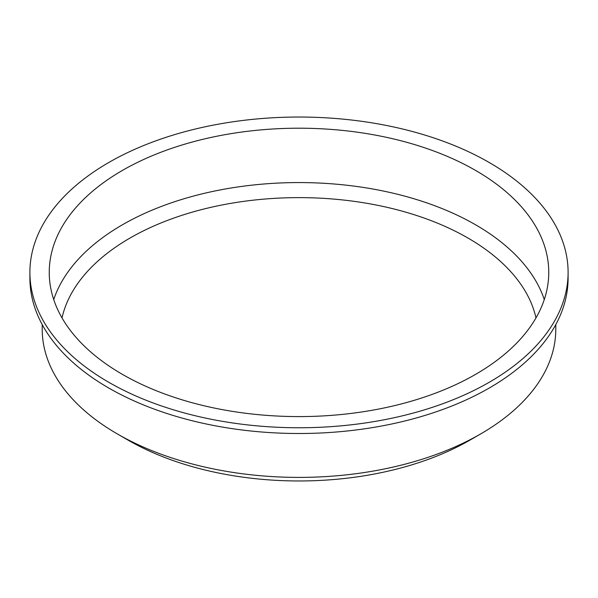 <?xml version="1.0" encoding="UTF-8"?>
<svg xmlns="http://www.w3.org/2000/svg" width="598" height="598" viewBox="0 0 598 598"><rect width="100%" height="100%" fill="white"/><g stroke="black" fill="none" stroke-linecap="round" stroke-linejoin="round"><path stroke-width="0.9" d="M42.211 324.594L42.211 329.139A256.789 148.252 0 0 0 117.417 433.976L127.979 440.068A241.861 139.64 0 0 0 127.979 440.068A241.861 139.64 0 0 0 470.028 440.068L480.583 433.976A256.789 148.252 0 0 0 555.789 329.139L555.789 324.594M535.98 317.912A238.953 137.959 0 0 0 299 197.624A238.953 137.959 0 0 0 62.02 317.912M544.277 299.583A249.755 144.193 0 0 0 299 182.569A249.755 144.193 0 0 0 53.723 299.583M122.396 374.355A249.755 144.193 0 0 0 394.575 405.616A249.755 144.193 0 0 0 548.755 272.396A249.755 144.193 0 0 0 299 128.204A249.755 144.193 0 0 0 49.245 272.396A249.755 144.193 0 0 0 122.396 374.355M108.716 382.257A269.1 155.36 0 0 0 401.983 415.931A269.1 155.36 0 0 0 568.1 272.396A269.1 155.36 0 0 0 299 117.036A269.1 155.36 0 0 0 29.9 272.396A269.1 155.36 0 0 0 108.716 382.257M29.9 272.396L29.9 278.137A269.1 155.36 0 0 0 108.716 387.997A269.1 155.36 0 0 0 401.983 421.68A269.1 155.36 0 0 0 568.1 278.137L568.1 272.396M127.972 440.068L117.417 433.976A256.789 148.252 0 0 0 117.425 433.976A256.789 148.252 0 0 0 480.583 433.976"/></g></svg>
